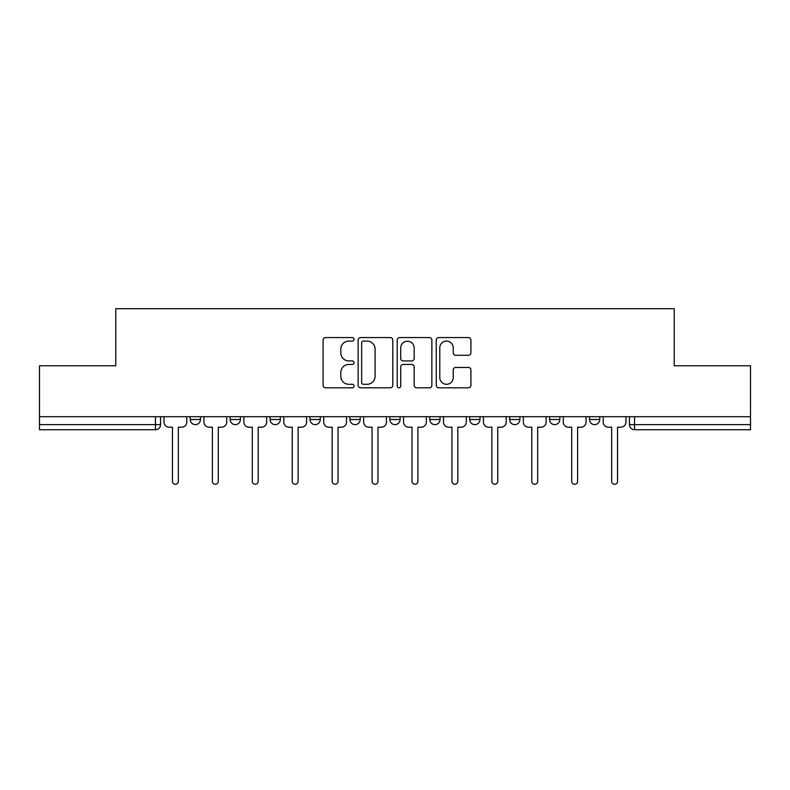 <?xml version="1.0" encoding="UTF-8"?>
<svg xmlns="http://www.w3.org/2000/svg" width="790" height="790" viewBox="0 0 790 790"><rect width="100%" height="100%" fill="white"/><g stroke="black" fill="none" stroke-linecap="round" stroke-linejoin="round"><path stroke-width="1.19" d="M354.048 339.325A1.758 1.758 0 0 0 352.291 337.567L325.599 337.567A2.508 2.508 0 0 0 323.09 340.075L323.09 385.293A2.508 2.508 0 0 0 325.599 387.811L352.291 387.811A1.758 1.758 0 0 0 354.048 386.053A1.758 1.758 0 0 0 352.291 384.296L348.834 384.296A8.038 8.038 0 0 1 340.796 376.257L340.796 372.485A8.038 8.038 0 0 1 348.834 364.447L352.291 364.447A1.758 1.758 0 0 0 354.048 362.689A1.758 1.758 0 0 0 352.291 360.931L348.834 360.931A8.038 8.038 0 0 1 340.796 352.893L340.796 349.121A8.038 8.038 0 0 1 348.834 341.082L352.291 341.082A1.758 1.758 0 0 0 354.048 339.325M509.659 416.695L509.659 419.51L519.899 419.51A5.115 5.115 0 0 1 514.784 424.625A5.115 5.115 0 0 1 509.659 419.51L509.659 416.695M429.809 416.695L429.809 419.51L440.05 419.51A5.115 5.115 0 0 1 434.925 424.625A5.115 5.115 0 0 1 429.809 419.51L429.809 416.695M389.885 416.695L389.885 419.51L400.115 419.51A5.115 5.115 0 0 1 395 424.625A5.115 5.115 0 0 1 389.885 419.51L389.885 416.695M310.026 416.695L310.026 419.51L320.266 419.51A5.115 5.115 0 0 1 315.151 424.625A5.115 5.115 0 0 1 310.026 419.51L310.026 416.695M468.421 355.273A2.508 2.508 0 0 0 470.929 352.765L470.929 340.075A2.508 2.508 0 0 0 468.421 337.567L438.776 337.567A2.508 2.508 0 0 0 436.268 340.075L436.268 385.293A2.508 2.508 0 0 0 438.776 387.811L468.421 387.811A2.508 2.508 0 0 0 470.929 385.293L470.929 369.977A2.508 2.508 0 0 0 468.421 367.459L455.731 367.459A2.508 2.508 0 0 0 453.223 369.977L453.223 377.571A6.725 6.725 0 0 1 446.498 384.296A6.725 6.725 0 0 1 439.783 377.571L439.783 347.807A6.725 6.725 0 0 1 446.498 341.082A6.725 6.725 0 0 1 453.223 347.807L453.223 352.765A2.508 2.508 0 0 0 455.731 355.273L468.421 355.273M39.5 416.695L39.5 365.76L115.775 365.76L115.775 308.683L674.226 308.683L674.226 365.76L750.5 365.76L750.5 416.695L39.5 416.695L39.5 424.625L160.558 424.625L160.558 416.695L160.558 424.625A5.115 5.115 0 0 1 155.442 429.74L39.5 429.74L39.5 424.625M392.798 340.075A2.508 2.508 0 0 0 390.29 337.567L360.645 337.567A2.508 2.508 0 0 0 358.137 340.075L358.137 385.293A2.508 2.508 0 0 0 360.645 387.811L390.29 387.811A2.508 2.508 0 0 0 392.798 385.293L392.798 340.075M399.71 337.567L429.355 337.567A2.508 2.508 0 0 1 431.863 340.075L431.863 385.293A2.508 2.508 0 0 1 429.355 387.811L416.666 387.811A2.508 2.508 0 0 1 414.157 385.293L414.157 366.955A2.508 2.508 0 0 0 411.639 364.447L403.226 364.447A2.508 2.508 0 0 0 400.718 366.955L400.718 386.053A1.758 1.758 0 0 1 398.96 387.811A1.758 1.758 0 0 1 397.202 386.053L397.202 340.075A2.508 2.508 0 0 1 399.71 337.567M629.442 416.695L629.442 424.625L750.5 424.625L750.5 429.74L634.558 429.74A5.115 5.115 0 0 1 629.442 424.625L629.442 416.695M750.5 416.695L750.5 424.625M599.748 416.695L599.748 419.51A5.115 5.115 0 0 1 594.633 424.625A5.115 5.115 0 0 1 589.518 419.51L599.748 419.51M589.518 416.695L589.518 419.51M559.824 416.695L559.824 419.51A5.115 5.115 0 0 1 554.708 424.625A5.115 5.115 0 0 1 549.583 419.51L559.824 419.51L559.824 416.695M549.583 416.695L549.583 419.51M519.899 416.695L519.899 419.51M479.974 416.695L479.974 419.51A5.115 5.115 0 0 1 474.849 424.625A5.115 5.115 0 0 1 469.734 419.51L479.974 419.51L479.974 416.695M469.734 416.695L469.734 419.51M440.05 416.695L440.05 419.51L440.05 416.695M400.115 419.51L400.115 416.695L400.115 419.51A5.115 5.115 0 0 1 395 424.625M360.191 416.695L360.191 419.51A5.115 5.115 0 0 1 355.075 424.625A5.115 5.115 0 0 1 349.95 419.51A5.115 5.115 0 0 0 355.075 424.625A5.115 5.115 0 0 0 360.191 419.51L360.191 416.695M349.95 416.695L349.95 419.51L360.191 419.51M320.266 416.695L320.266 419.51M280.341 416.695L280.341 419.51A5.115 5.115 0 0 1 275.216 424.625A5.115 5.115 0 0 1 270.101 419.51A5.115 5.115 0 0 0 275.216 424.625A5.115 5.115 0 0 0 280.341 419.51L270.101 419.51L270.101 416.695M230.176 416.695L230.176 419.51L240.417 419.51L240.417 416.695L240.417 419.51A5.115 5.115 0 0 1 235.292 424.625A5.115 5.115 0 0 1 230.176 419.51A5.115 5.115 0 0 0 235.292 424.625M190.252 416.695L190.252 419.51L200.482 419.51L200.482 416.695L200.482 419.51A5.115 5.115 0 0 1 195.367 424.625A5.115 5.115 0 0 1 190.252 419.51A5.115 5.115 0 0 0 195.367 424.625M155.442 416.695L155.442 429.74A5.115 5.115 0 0 0 160.558 424.625M363.41 341.082A1.758 1.758 0 0 0 361.652 342.84L361.652 382.538A1.758 1.758 0 0 0 363.41 384.296L367.054 384.296A8.038 8.038 0 0 0 375.092 376.257L375.092 349.121A8.038 8.038 0 0 0 367.054 341.082L363.41 341.082M414.157 347.926A6.725 6.725 0 0 0 407.433 341.211A6.725 6.725 0 0 0 400.718 347.926L400.718 358.413A2.508 2.508 0 0 0 403.226 360.931L411.639 360.931A2.508 2.508 0 0 0 414.157 358.413L414.157 347.926M164.014 422.067L164.014 416.695L164.014 422.067A5.115 5.115 48.4 0 0 169.129 427.183L172.457 427.183L172.457 481.317A2.943 2.943 48.4 0 0 175.4 484.26A2.943 2.943 48.4 0 0 178.343 481.317L178.343 427.183L181.67 427.183A5.115 5.115 48.4 0 0 186.796 422.067L186.796 416.695M169.129 427.183L172.457 427.183L172.457 481.317M178.343 481.317L178.343 427.183L181.67 427.183M203.939 422.067L203.939 416.695L203.939 422.067A5.115 5.115 48.4 0 0 209.064 427.183L212.392 427.183L212.392 481.317A2.943 2.943 48.4 0 0 215.334 484.26A2.943 2.943 48.4 0 0 218.277 481.317L218.277 427.183L221.605 427.183A5.115 5.115 48.4 0 0 226.72 422.067L226.72 416.695M243.863 422.067L243.863 416.695L243.863 422.067A5.115 5.115 48.4 0 0 248.988 427.183L252.316 427.183L252.316 481.317A2.943 2.943 48.4 0 0 255.259 484.26A2.943 2.943 48.4 0 0 258.202 481.317L258.202 427.183L261.529 427.183A5.115 5.115 48.4 0 0 266.645 422.067L266.645 416.695M209.064 427.183L212.392 427.183L212.392 481.317M218.277 481.317L218.277 427.183L221.605 427.183M248.988 427.183L252.316 427.183L252.316 481.317M258.202 481.317L258.202 427.183L261.529 427.183M283.798 422.067L283.798 416.695L283.798 422.067A5.115 5.115 48.4 0 0 288.913 427.183L292.241 427.183L292.241 481.317A2.943 2.943 48.4 0 0 295.184 484.26A2.943 2.943 48.4 0 0 298.126 481.317L298.126 427.183L301.454 427.183A5.115 5.115 48.4 0 0 306.569 422.067L306.569 416.695M323.722 422.067L323.722 416.695L323.722 422.067A5.115 5.115 48.4 0 0 328.838 427.183L332.165 427.183L332.165 481.317A2.943 2.943 48.4 0 0 335.108 484.26A2.943 2.943 48.4 0 0 338.051 481.317L338.051 427.183L341.379 427.183A5.115 5.115 48.4 0 0 346.504 422.067L346.504 416.695M363.647 422.067L363.647 416.695L363.647 422.067A5.115 5.115 48.4 0 0 368.762 427.183L372.09 427.183L372.09 481.317A2.943 2.943 48.4 0 0 375.033 484.26A2.943 2.943 48.4 0 0 377.976 481.317L377.976 427.183L381.303 427.183A5.115 5.115 48.4 0 0 386.428 422.067L386.428 416.695M288.913 427.183L292.241 427.183L292.241 481.317M298.126 481.317L298.126 427.183L301.454 427.183M328.838 427.183L332.165 427.183L332.165 481.317M338.051 481.317L338.051 427.183L341.379 427.183M368.762 427.183L372.09 427.183L372.09 481.317M377.976 481.317L377.976 427.183L381.303 427.183M403.572 422.067L403.572 416.695L403.572 422.067A5.115 5.115 48.4 0 0 408.697 427.183L412.025 427.183L412.025 481.317A2.943 2.943 48.4 0 0 414.967 484.26A2.943 2.943 48.4 0 0 417.91 481.317L417.91 427.183L421.238 427.183A5.115 5.115 48.4 0 0 426.353 422.067L426.353 416.695M408.697 427.183L412.025 427.183L412.025 481.317M417.91 481.317L417.91 427.183L421.238 427.183M443.496 422.067L443.496 416.695L443.496 422.067A5.115 5.115 48.4 0 0 448.621 427.183L451.949 427.183L451.949 481.317A2.943 2.943 48.4 0 0 454.892 484.26A2.943 2.943 48.4 0 0 457.835 481.317L457.835 427.183L461.163 427.183A5.115 5.115 48.4 0 0 466.278 422.067L466.278 416.695M448.621 427.183L451.949 427.183L451.949 481.317M457.835 481.317L457.835 427.183L461.163 427.183M483.431 422.067L483.431 416.695L483.431 422.067A5.115 5.115 48.4 0 0 488.546 427.183L491.874 427.183L491.874 481.317A2.943 2.943 48.4 0 0 494.817 484.26A2.943 2.943 48.4 0 0 497.759 481.317L497.759 427.183L501.087 427.183A5.115 5.115 48.4 0 0 506.202 422.067L506.202 416.695M488.546 427.183L491.874 427.183L491.874 481.317M497.759 481.317L497.759 427.183L501.087 427.183M523.355 422.067L523.355 416.695L523.355 422.067A5.115 5.115 48.4 0 0 528.471 427.183L531.798 427.183L531.798 481.317A2.943 2.943 48.4 0 0 534.741 484.26A2.943 2.943 48.4 0 0 537.684 481.317L537.684 427.183L541.012 427.183A5.115 5.115 48.4 0 0 546.137 422.067L546.137 416.695M528.471 427.183L531.798 427.183L531.798 481.317M537.684 481.317L537.684 427.183L541.012 427.183M563.28 422.067L563.28 416.695L563.28 422.067A5.115 5.115 48.4 0 0 568.395 427.183L571.723 427.183L571.723 481.317A2.943 2.943 48.4 0 0 574.666 484.26A2.943 2.943 48.4 0 0 577.608 481.317L577.608 427.183L580.936 427.183A5.115 5.115 48.4 0 0 586.062 422.067L586.062 416.695M568.395 427.183L571.723 427.183L571.723 481.317M577.608 481.317L577.608 427.183L580.936 427.183M603.205 422.067L603.205 416.695L603.205 422.067A5.115 5.115 48.4 0 0 608.33 427.183L611.658 427.183L611.658 481.317A2.943 2.943 48.4 0 0 614.6 484.26A2.943 2.943 48.4 0 0 617.543 481.317L617.543 427.183L620.871 427.183A5.115 5.115 48.4 0 0 625.986 422.067L625.986 416.695M608.33 427.183L611.658 427.183L611.658 481.317M617.543 481.317L617.543 427.183L620.871 427.183M634.558 416.695L634.558 429.74"/></g></svg>
